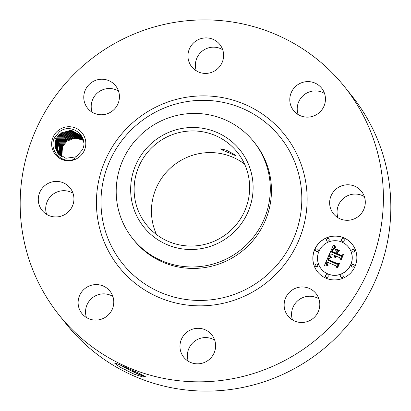 <?xml version="1.0" encoding="UTF-8"?>
<svg xmlns="http://www.w3.org/2000/svg" width="411" height="411" viewBox="0 0 411 411"><rect width="100%" height="100%" fill="white"/><g stroke="black" fill="none" stroke-linecap="round" stroke-linejoin="round"><path stroke-width="0.62" d="M57.278 312.75A182.761 179.818 141.3 0 1 90.59 59.549A182.761 179.818 141.3 0 1 344.459 86.639A182.761 179.818 141.3 0 1 346.298 88.976A182.761 179.818 141.3 0 1 312.987 342.173A182.761 179.818 141.3 0 1 59.117 315.088A182.761 179.818 141.3 0 1 57.278 312.75M344.459 86.639L351.883 95.912A182.761 179.818 141.3 0 1 353.722 98.25A182.761 179.818 141.3 0 1 320.41 351.451A182.761 179.818 141.3 0 1 66.541 324.361L59.117 315.088M292.493 319.928A17.945 17.652 141.3 0 1 298.597 300.04A17.945 17.652 141.3 0 1 318.874 298.807M156.524 234.563A58.131 57.191 141.3 0 1 173.468 165.489A58.131 57.191 141.3 0 1 244.571 164.071M188.31 361.269A17.945 17.652 141.3 0 1 207.612 337.703A17.945 17.652 141.3 0 1 214.691 340.149M86.474 317.549A17.945 17.652 141.3 0 1 92.341 297.841A17.945 17.652 141.3 0 1 112.855 296.429M46.633 214.378A17.945 17.652 141.3 0 1 45.862 206.348A17.945 17.652 141.3 0 1 73.014 193.257M92.126 112.193A17.945 17.652 141.3 0 1 98.229 92.305A17.945 17.652 141.3 0 1 118.507 91.072M196.309 70.851A17.945 17.652 141.3 0 1 215.605 47.291A17.945 17.652 141.3 0 1 222.69 49.731M298.145 114.571A17.945 17.652 141.3 0 1 304.017 94.869A17.945 17.652 141.3 0 1 324.526 93.451M337.986 217.743A17.945 17.652 141.3 0 1 337.22 209.713A17.945 17.652 141.3 0 1 364.367 196.622M129.054 368.903L129.023 368.888C120.803 365.158 115.979 363.18 114.556 362.959C114.952 363.668 117.192 365.276 121.271 367.773L133.955 374.097L142.992 377.021L145.468 376.748L145.016 376.327L138.615 373.039L129.054 368.903M79.076 157.125A17.195 16.918 141.3 0 1 55.131 154.269A17.195 16.918 141.3 0 1 58.377 130.354A17.195 16.918 141.3 0 1 82.323 133.21A17.195 16.918 141.3 0 1 79.076 157.125M312.771 318.695A17.945 17.652 141.3 0 1 287.962 315.941A17.945 17.652 141.3 0 1 291.168 290.762A17.945 17.652 141.3 0 1 315.977 293.516A17.945 17.652 141.3 0 1 312.771 318.695M200.183 328.425A17.945 17.652 141.3 0 1 211.799 334.852A17.945 17.652 141.3 0 1 213.273 354.636A17.945 17.652 141.3 0 1 195.395 363.709A17.945 17.652 141.3 0 1 183.779 357.282A17.945 17.652 141.3 0 1 182.309 337.498A17.945 17.652 141.3 0 1 200.183 328.425M110.138 291.363A17.945 17.652 141.3 0 1 106.865 316.223A17.945 17.652 141.3 0 1 81.943 313.562A17.945 17.652 141.3 0 1 81.763 313.336A17.945 17.652 141.3 0 1 85.031 288.476A17.945 17.652 141.3 0 1 109.958 291.137A17.945 17.652 141.3 0 1 110.138 291.363M73.78 201.287A17.945 17.652 141.3 0 1 60.797 216.248A17.945 17.652 141.3 0 1 42.102 210.396A17.945 17.652 141.3 0 1 38.439 197.075A17.945 17.652 141.3 0 1 51.416 182.114A17.945 17.652 141.3 0 1 70.117 187.966A17.945 17.652 141.3 0 1 73.78 201.287M112.403 110.96A17.945 17.652 141.3 0 1 87.594 108.211A17.945 17.652 141.3 0 1 90.8 83.032A17.945 17.652 141.3 0 1 115.609 85.781A17.945 17.652 141.3 0 1 112.403 110.96M203.388 73.297A17.945 17.652 141.3 0 1 191.778 66.87A17.945 17.652 141.3 0 1 190.303 47.085A17.945 17.652 141.3 0 1 208.182 38.012A17.945 17.652 141.3 0 1 219.793 44.439A17.945 17.652 141.3 0 1 221.267 64.224A17.945 17.652 141.3 0 1 203.388 73.297M293.433 110.359A17.945 17.652 141.3 0 1 296.706 85.498A17.945 17.652 141.3 0 1 321.633 88.16A17.945 17.652 141.3 0 1 321.813 88.391A17.945 17.652 141.3 0 1 318.54 113.251A17.945 17.652 141.3 0 1 293.618 110.59A17.945 17.652 141.3 0 1 293.433 110.359M329.797 200.434A17.945 17.652 141.3 0 1 342.774 185.479A17.945 17.652 141.3 0 1 361.475 191.331A17.945 17.652 141.3 0 1 365.138 204.652A17.945 17.652 141.3 0 1 352.155 219.608A17.945 17.652 141.3 0 1 333.46 213.761A17.945 17.652 141.3 0 1 329.797 200.434M325.866 278.155A22.153 21.798 141.3 0 1 317.554 271.83A22.153 21.798 141.3 0 1 317.482 244.776A22.153 21.798 141.3 0 1 343.827 237.815A22.153 21.798 141.3 0 1 352.14 244.139A22.153 21.798 141.3 0 1 352.212 271.188A22.153 21.798 141.3 0 1 325.866 278.155M237.846 152.907A58.131 57.191 141.3 0 1 227.252 233.438A58.131 57.191 141.3 0 1 146.506 224.822A58.131 57.191 141.3 0 1 145.92 224.082A58.131 57.191 141.3 0 1 156.514 143.547A58.131 57.191 141.3 0 1 237.26 152.162A58.131 57.191 141.3 0 1 237.846 152.907M234.481 154.521L226.189 150.077L220.486 148.895L221.976 149.892L235.868 155.743L234.481 154.521M120.531 365.173L133.164 371.821L145.412 376.723M120.104 364.983L133.138 371.888C142.201 375.978 146.162 377.457 145.016 376.327M133.955 374.097L121.271 367.773M77.052 155.949L82.328 149.902C89.562 136.976 71.596 121.897 59.487 131.782L54.55 137.736C48.221 149.881 61.373 164.277 74.088 159.319L75.377 156.935A14.539 14.303 141.3 0 0 77.052 155.949M352.176 244.185A22.153 21.798 -38.7 0 0 343.899 237.907A22.153 21.798 -38.7 0 0 317.575 244.848A22.153 21.798 -38.7 0 0 317.59 271.877M83.202 140.094L74.961 138.153L66.952 141.137L74.905 138.142L83.197 140.084M187 127.759A61.619 60.623 -38.7 0 0 130.847 194.326A61.619 60.623 -38.7 0 0 196.771 249.23A61.619 60.623 -38.7 0 0 252.919 182.664A61.619 60.623 -38.7 0 0 187 127.759M75.377 156.935L65.858 158.261L57.781 153.329L54.853 146.424L55.988 138.774L60.504 133.087L71.324 130.195L80.726 135.466L71.339 130.205L60.515 133.097L56.076 138.615L54.853 146.347L57.787 153.339M253.777 141.738L254.943 143.203A77.535 76.287 141.3 0 1 255.724 144.194A77.535 76.287 141.3 0 1 241.596 251.609A77.535 76.287 141.3 0 1 133.894 240.116L132.722 238.657A77.535 76.287 141.3 0 1 131.941 237.666A77.535 76.287 -38.7 0 1 122.899 159.997A77.535 76.287 -38.7 0 1 187.103 113.775A77.535 76.287 141.3 0 1 253.777 141.738A77.535 76.287 141.3 0 1 254.558 142.73A77.535 76.287 -38.7 0 1 263.6 220.399A77.535 76.287 -38.7 0 1 199.397 266.621A77.535 76.287 141.3 0 1 132.722 238.657M321.258 268.938A17.452 17.175 -38.7 0 0 321.294 268.984A17.452 17.175 -38.7 0 0 327.844 273.967A17.452 17.175 -38.7 0 0 348.605 268.481A17.452 17.175 -38.7 0 0 348.543 247.17A17.452 17.175 -38.7 0 0 348.507 247.124M315.869 251.157A1.341 1.32 -38.7 0 0 318.006 251.162A1.341 1.32 -38.7 0 0 317.965 249.477M341.865 240.841A1.341 1.32 -38.7 0 0 344.002 240.851A1.341 1.32 -38.7 0 0 343.956 239.166M326.807 240.666A1.341 1.32 -38.7 0 0 328.944 240.676A1.341 1.32 -38.7 0 0 328.903 238.991M351.806 266.585A1.341 1.32 -38.7 0 0 353.943 266.59A1.341 1.32 -38.7 0 0 353.897 264.905M352.217 251.573A1.341 1.32 -38.7 0 0 354.354 251.583A1.341 1.32 -38.7 0 0 354.313 249.898M325.81 276.896A1.341 1.32 -38.7 0 0 327.947 276.906A1.341 1.32 -38.7 0 0 327.906 275.221M315.458 266.164A1.341 1.32 -38.7 0 0 317.59 266.169A1.341 1.32 -38.7 0 0 317.549 264.489M340.868 277.071A1.341 1.32 -38.7 0 0 343 277.081A1.341 1.32 -38.7 0 0 342.959 275.396M61.778 156.73L62.426 146.814L66.942 141.127L62.513 146.655L61.784 156.735M83.731 142.391L80.726 135.466M341.921 242.094A17.452 17.175 141.3 0 1 348.471 247.078A17.452 17.175 141.3 0 1 348.528 268.388A17.452 17.175 141.3 0 1 327.773 273.875A17.452 17.175 141.3 0 1 321.222 268.892A17.452 17.175 141.3 0 1 321.166 247.581A17.452 17.175 141.3 0 1 341.921 242.094M317.42 249.051A1.341 1.32 141.3 0 1 317.929 251.07A1.341 1.32 141.3 0 1 315.833 251.111A1.341 1.32 141.3 0 1 317.42 249.051M343.416 238.734A1.341 1.32 141.3 0 1 343.925 240.754A1.341 1.32 141.3 0 1 341.824 240.795A1.341 1.32 141.3 0 1 343.416 238.734M328.363 238.56A1.341 1.32 141.3 0 1 328.872 240.584A1.341 1.32 141.3 0 1 326.771 240.62A1.341 1.32 141.3 0 1 328.363 238.56M353.357 264.473A1.341 1.32 141.3 0 1 353.866 266.498A1.341 1.32 141.3 0 1 351.765 266.539A1.341 1.32 141.3 0 1 353.357 264.473M353.773 249.467A1.341 1.32 141.3 0 1 354.282 251.491A1.341 1.32 141.3 0 1 352.181 251.532A1.341 1.32 141.3 0 1 353.773 249.467M326.277 277.235A1.341 1.32 141.3 0 1 325.769 275.211A1.341 1.32 141.3 0 1 327.87 275.175A1.341 1.32 141.3 0 1 326.277 277.235M315.92 266.503A1.341 1.32 141.3 0 1 315.412 264.478A1.341 1.32 141.3 0 1 317.513 264.437A1.341 1.32 141.3 0 1 315.92 266.503M341.33 277.41A1.341 1.32 141.3 0 1 340.822 275.385A1.341 1.32 141.3 0 1 342.923 275.349A1.341 1.32 141.3 0 1 341.33 277.41M83.063 139.683L74.622 137.51L66.448 140.505L74.627 137.526L83.068 139.694M56.574 139.231L55.321 146.753L58.038 153.642L55.321 146.83L56.482 139.396L61.003 133.703L71.622 130.785L80.972 135.779L71.437 130.78L61.013 133.719L56.574 139.231M328.836 255.395L330.927 257.815L328.908 258.093L327.68 260.106L337.154 264.299L338.577 263.672L336.784 267.7L336.306 266.025L327.562 262.275L327.002 263.985L328.106 265.331L327.814 265.449L326.776 264.283L327.295 262.269L326.904 261.992L326.139 264.36L326.529 265.193L327.516 265.886L324.222 265.994L328.836 255.395M329.637 255.077L331.631 257.461L331.451 257.656L329.776 255.842L329.637 255.077M329.961 258.021L328.666 259.809L337.493 263.605L339.769 262.917L337.765 267.417L337.436 267.52L339.316 263.297L337.446 263.903L328.297 259.973L329.113 258.406L329.961 258.021M329.196 254.584L333.27 245.439L335.263 248.013L332.961 248.706L331.24 251.948L335.35 253.71L335.592 253.176L331.965 251.614L333.069 249.261L334.492 248.336L333.362 249.236L332.299 251.496L335.689 252.955L336.28 251.624L335.427 249.575L339.106 251.157L336.989 252.01L336.09 254.029L340.519 255.93L342.163 255.293L340.236 259.618L339.733 257.692L335.957 256.068L335.674 257.569L335.715 255.966L335.304 255.791L335.037 257.754L334.436 256.741L334.564 255.472L330.86 253.885L329.196 254.584M334.102 244.997L336.085 247.741L334.765 246.713L334.102 244.997M336.018 249.066L339.815 250.695L335.91 249.292M337.97 251.779L337.164 253.587L340.925 255.2L343.529 254.471L341.258 259.572L340.925 259.695L343.072 254.861L340.93 255.467L336.83 253.705L337.97 251.779M61.927 146.198L66.448 140.505L62.02 146.039L61.419 156.519L61.927 146.198M328.908 255.488L324.341 265.984M327.444 265.902L326.421 265.064M327.295 262.269L326.822 263.954L327.069 264.848M328.091 265.372L327.228 264.653M336.306 266.025L336.809 267.633M338.505 263.826L337.231 264.396L327.68 260.106M330.906 257.825L329.869 256.752M329.694 255.185L330.007 256.14M331.62 257.471L330.197 255.909M329.786 258.144L329.062 258.663L328.389 260.014M339.316 263.297L337.57 267.479M339.712 263.05L337.57 263.698L328.666 259.809M333.336 245.552L329.339 254.527M334.564 255.472L334.867 257.584M335.715 255.966L335.71 257.553M339.733 257.692L340.267 259.547M342.096 255.437L340.591 256.022L336.09 254.029M339.034 251.183L335.499 249.667L336.357 251.717L335.761 253.048L332.299 251.496M334.138 248.511L333.146 249.354L332.057 251.655M335.592 253.176L335.427 253.803L331.24 251.948M335.248 248.013L334.122 246.79M334.153 245.1L335.006 247.021M336.064 247.751L335.253 246.893M339.763 250.731L336.095 249.158M337.164 253.587L340.996 255.293L343.473 254.599M337.899 251.938L336.928 253.746M343.072 254.861L341.058 259.644M61.064 156.298L61.522 145.417L65.96 139.899L74.345 136.894L82.924 139.303L74.34 136.884L65.95 139.889L61.434 145.576L61.054 156.293M58.295 153.935L55.793 147.23L56.975 140.012L61.496 134.325L71.725 131.366L81.203 136.098M81.208 136.108L71.73 131.376L61.506 134.335L57.067 139.853L55.798 147.153L58.3 153.94M60.71 156.062L60.936 144.96L65.457 139.272L74.057 136.257L82.765 138.908L74.057 136.272L65.467 139.283L61.028 144.8L60.72 156.067M57.473 140.629L61.989 134.942L72.017 131.967L81.429 136.426L72.023 131.977L61.999 134.952L57.561 140.47L56.271 147.559L58.573 154.233L56.271 147.636L57.473 140.629L56.872 140.29M82.606 138.538L73.775 135.651L64.974 138.666L73.769 135.635L82.606 138.533M57.966 141.25L62.487 135.558L72.315 132.573L81.65 136.76L72.315 132.583L62.498 135.573L58.059 141.091L56.754 147.96L58.85 154.515L56.749 148.037L57.966 141.25M60.376 155.82L60.443 144.343L64.964 138.651L60.535 144.179L60.381 155.826M82.436 138.173L73.482 135.029L64.476 138.045L73.477 135.019L82.431 138.163M58.465 141.867L62.981 136.18L72.608 133.179L81.856 137.099L72.608 133.19L62.991 136.19L58.552 141.708L57.237 148.361L59.138 154.793L57.232 148.438L58.465 141.867M60.052 155.574L59.949 143.722L64.465 138.034L60.037 143.562L60.057 155.579M59.739 155.327L59.544 142.946L63.982 137.428L73.194 134.418L82.251 137.808L73.189 134.402L63.972 137.413L59.451 143.105L59.734 155.317M82.061 137.454L72.901 133.801L63.489 136.812L59.045 142.324L57.725 148.761L59.436 155.06L57.715 148.839L58.958 142.489L63.474 136.796L72.896 133.791L82.056 137.449M285.619 135.954A106.028 104.317 141.3 0 1 265.604 283.379A106.028 104.317 141.3 0 1 117.952 265.773A106.028 104.317 141.3 0 1 137.968 118.342A106.028 104.317 141.3 0 1 285.619 135.954M133.138 371.888L132.799 373.604M126.223 368.472L124.785 369.736M281.304 138.517A101.049 99.421 141.3 0 1 262.228 279.028A101.049 99.421 141.3 0 1 121.502 262.244A101.049 99.421 141.3 0 1 140.577 121.733A101.049 99.421 141.3 0 1 281.304 138.517M126.182 367.65L126.254 368.405M134.094 370.686L133.164 371.821M60.443 144.343L59.847 143.999M56.975 140.012L56.379 139.668M55.988 138.774L54.468 137.906"/></g></svg>
